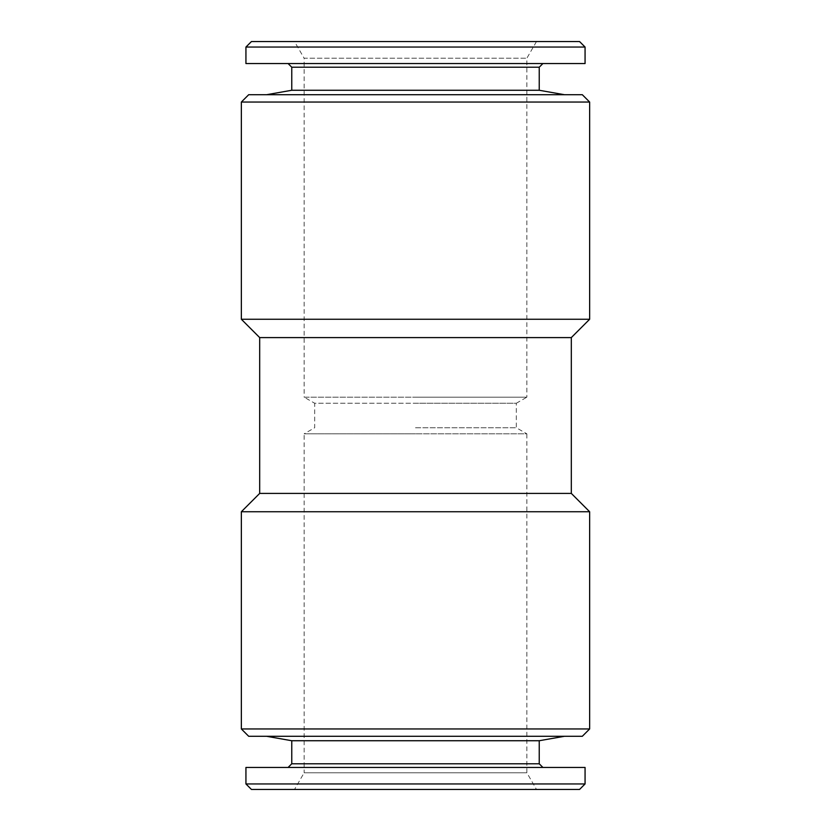 <?xml version="1.0" encoding="UTF-8"?>
<svg xmlns="http://www.w3.org/2000/svg" width="831" height="831" viewBox="0 0 831 831"><rect width="100%" height="100%" fill="white"/><g stroke="black" fill="none" stroke-linecap="round" stroke-linejoin="round"><path stroke-width="0.62" stroke-dasharray="4.16 3.12" d="M564.436 736.287L266.564 736.287L564.436 736.287M288.097 767.449L542.903 767.449L288.097 767.449M294.517 41.55L536.483 41.55L294.517 41.55L304.136 58.222L526.864 58.222L304.136 58.222L304.136 397.166L415.5 397.166L304.136 397.166L314.679 403.253L415.5 403.253L314.679 403.253L314.679 427.747L304.136 433.834L415.5 433.834L304.136 433.834L304.136 772.778L526.864 772.778L304.136 772.778L294.517 789.45L536.483 789.45L294.517 789.45M536.483 41.55L526.864 58.222L526.864 397.166L415.5 397.166L526.864 397.166L516.321 403.253L415.5 403.253L516.321 403.253L516.321 427.747L526.864 433.834L415.5 433.834L526.864 433.834L526.864 772.778L536.483 789.45M291.764 90.267L539.236 90.267M540.192 94.713L266.564 94.713L540.192 94.713M291.764 67.218L539.236 67.218M308.841 63.551L542.903 63.551L308.841 63.551M245.934 47.045L585.066 47.045M245.934 63.551L585.066 63.551M251.44 41.55L579.56 41.55M415.5 427.747L516.321 427.747L415.5 427.747M582.313 94.713L248.687 94.713M582.313 736.287L248.687 736.287M589.646 728.953L241.354 728.953M589.646 511.74L241.354 511.74M571.312 493.406L259.688 493.406M571.312 337.594L259.688 337.594M589.646 319.26L241.354 319.26M589.646 102.047L241.354 102.047M579.56 789.45L251.44 789.45M585.066 783.955L245.934 783.955M585.066 767.449L245.934 767.449M539.236 763.782L291.764 763.782M539.236 740.733L291.764 740.733"/><path stroke-width="1.25" d="M539.236 740.733L539.236 763.782L291.764 763.782L291.764 740.733L539.236 740.733L564.436 736.287M291.764 740.733L266.564 736.287M291.764 763.782L288.097 767.449M539.236 763.782L542.903 767.449M245.934 783.955L585.066 783.955L585.066 767.449L245.934 767.449L245.934 783.955L251.44 789.45L579.56 789.45L585.066 783.955M291.764 90.267L291.764 67.218L539.236 67.218L539.236 90.267L291.764 90.267L266.564 94.713M273.544 47.045L245.934 47.045L245.934 63.551L585.066 63.551L585.066 47.045L273.544 47.045M585.066 47.045L579.56 41.55L251.44 41.55L245.934 47.045M248.687 94.713L582.313 94.713L589.646 102.047L241.354 102.047L248.687 94.713M259.688 337.594L571.312 337.594L571.312 493.406L259.688 493.406L259.688 337.594L241.354 319.26L589.646 319.26L589.646 102.047M241.354 319.26L241.354 102.047M571.312 337.594L589.646 319.26M259.688 493.406L241.354 511.74L589.646 511.74L571.312 493.406M589.646 728.953L582.313 736.287L248.687 736.287L241.354 728.953L589.646 728.953L589.646 511.74M241.354 728.953L241.354 511.74M291.764 67.218L288.097 63.551M539.236 67.218L542.903 63.551M539.236 90.267L564.436 94.713"/></g></svg>
